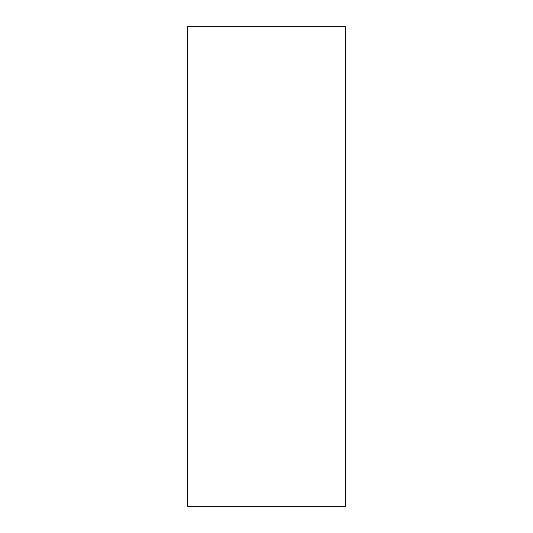 <?xml version="1.0" encoding="UTF-8"?>
<svg xmlns="http://www.w3.org/2000/svg" width="533" height="533" viewBox="0 0 533 533"><rect width="100%" height="100%" fill="white"/><g stroke="black" fill="none" stroke-linecap="round" stroke-linejoin="round"><path stroke-width="0.8" d="M266.5 26.65L345.311 26.65L345.311 506.35L187.689 506.35L187.689 26.65L266.5 26.65"/></g></svg>
